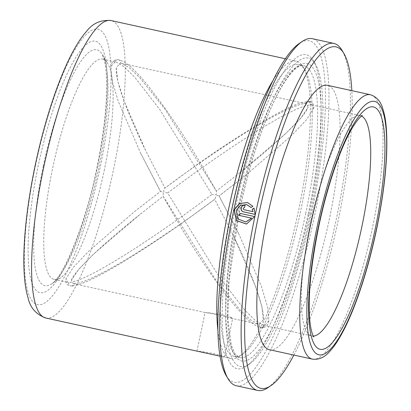 <?xml version="1.0" encoding="UTF-8"?>
<svg xmlns="http://www.w3.org/2000/svg" width="411" height="411" viewBox="0 0 411 411"><rect width="100%" height="100%" fill="white"/><g stroke="black" fill="none" stroke-linecap="round" stroke-linejoin="round"><path stroke-width="0.31" stroke-dasharray="2.06 1.54" d="M215.837 314.41L205.084 312.509L210.437 312.941L222.269 314.785L229.847 316.907L232.677 318.325L215.837 314.41M220.09 356.198L224.54 356.938L221.683 355.649L214.085 353.614L202.284 351.631L197.141 351.184M251.095 207.457L252.996 206.317L247.658 202.602M245.824 221.955L237.948 218.837L236.376 210.406L240.384 205.5L246.641 204.606M115.095 61.927L110.693 66.752L112.116 80.854L118.281 101.327L140.511 152.887L160.49 191.413L134.489 211.608L88.714 251.208L73.281 267.386L66.017 278.673L67.758 282.414L68.606 282.521C87.327 282.064 160.049 233.741 211.917 194.403L159.74 109.485L134.608 77.083L124.055 66.705L116.061 62.066L115.095 61.927A2.82 2.743 93.3 0 1 117.942 59.698L117.942 59.698A2.82 2.743 93.3 0 1 120.459 63.104L121.43 63.243L129.316 67.717L139.75 77.648L164.77 108.879L216.361 191.033L200.018 162.437C187.853 141.939 175.512 122.925 163.003 105.396L148.977 86.849C141.8 77.885 135.347 70.923 129.604 65.966L123.952 61.83L119.365 59.903L117.942 59.698C116.359 59.097 111.52 60.694 110.693 66.752M134.489 211.608L160.49 191.413C160.079 191.341 164.657 191.891 163.013 194.942L163.218 196.355L214.855 278.555L239.777 309.683L250.273 319.676L258.144 324.145L259.11 324.284L263.302 319.861L261.812 306.277L255.498 286.236L233.458 235.852L214.722 199.299L188.341 218.621C169.389 232.164 150.77 244.679 132.486 256.166C116.924 265.922 103.233 273.669 91.412 279.398C80.613 284.71 72.567 286.457 71.124 285.928L71.124 285.928A2.82 2.743 -86.7 0 0 73.975 283.698L73.127 283.59L71.452 280.189L78.686 269.323L94.181 253.536L139.735 214.64L163.105 196.263L181.369 227.971C191.732 245.275 202.243 261.555 212.893 276.814C221.565 289.226 229.811 299.927 237.63 308.928C243.831 316.049 249.307 321.258 254.065 324.556L259.064 327.161L261.617 327.67L259.408 326.257L259.11 324.284A2.82 2.743 -86.7 0 0 261.637 327.685A2.82 2.743 -86.7 0 0 264.484 325.461L263.513 325.322L255.55 320.703L244.982 310.32L219.746 277.759L167.662 192.985C219.356 153.75 292.365 105.283 310.973 104.867L311.815 104.975L313.557 108.73L306.262 120.038L290.793 136.257L245.182 175.703L219.089 195.975L239.469 235.313L261.365 286.267L267.504 306.647L268.886 320.642L264.391 325.769L261.617 327.67M167.662 192.985L165.977 192.672C163.789 192.482 163.198 191.403 164.2 189.435L164.97 188.043L145.669 150.596L123.916 100.726L117.772 81.049L116.277 67.558L120.459 63.104M313.557 108.73L313.819 107.41C313.47 103.192 311.682 101.214 308.45 101.471L306.663 102.01A2.82 2.743 93.3 0 1 310.973 104.867L308.45 101.471L299.737 103.151C291.676 105.992 281.258 111.078 268.47 118.409L248.645 130.261C230.699 141.461 212.369 153.724 193.653 167.046L164.97 188.043C192.507 167.436 219.875 148.7 247.078 131.833C273.294 115.681 297.872 103.12 305.604 103.69L306.447 103.798L308.127 107.209L300.837 118.121L285.419 133.847L239.839 172.754C271.948 147.164 298.602 122.827 306.246 110.919L308.127 107.209M239.839 172.754L216.361 191.033L216.54 192.44C217.398 196.078 212.734 194.542 211.917 194.403M73.975 283.698C92.136 283.431 163.593 237.851 214.609 199.34L215.41 197.958C215.708 195.821 216.679 195.086 218.339 195.754L219.13 195.975L239.469 235.313M305.604 103.69A2.82 2.743 93.3 0 1 306.663 102.01L305.594 103.685M308.271 213.766A160.727 36.271 102.4 0 0 313.316 60.705A160.727 36.271 102.4 0 0 234.989 209.502A160.727 36.271 102.4 0 0 246.359 366.16A160.727 36.271 102.4 0 0 308.271 213.766M310.31 214.316A157.906 35.634 102.4 0 0 315.268 63.941A157.906 35.634 102.4 0 0 238.318 210.129A157.906 35.634 102.4 0 0 249.482 364.038A157.906 35.634 102.4 0 0 310.31 214.316M232.194 208.475A149.445 33.723 102.4 0 0 234.265 356.435A149.445 33.723 102.4 0 0 242.762 354.138A149.445 33.723 102.4 0 0 300.333 212.441A149.445 33.723 102.4 0 0 305.024 70.122A149.445 33.723 102.4 0 0 298.263 64.476A149.445 33.723 102.4 0 0 232.194 208.475M217.969 330.716A152.265 34.36 102.4 0 0 230.977 358.603A152.265 34.36 102.4 0 0 239.639 356.26A152.265 34.36 102.4 0 0 298.294 211.886A152.265 34.36 102.4 0 0 303.071 66.885A152.265 34.36 102.4 0 0 296.182 61.136A152.265 34.36 102.4 0 0 272.704 81.024M104.147 170.781A112.789 25.451 102.4 0 0 107.687 63.371A112.789 25.451 102.4 0 0 102.586 59.112A112.789 25.451 102.4 0 0 52.721 167.791A112.789 25.451 102.4 0 0 54.283 279.459A112.789 25.451 102.4 0 0 60.7 277.723A112.789 25.451 102.4 0 0 104.147 170.781M269.482 349.725A135.347 30.542 102.4 0 0 329.319 219.31A135.347 30.542 102.4 0 0 327.444 85.308M293.875 355.068A174.824 39.451 102.4 0 0 338.315 219.834A174.824 39.451 102.4 0 0 351.837 90.656M267.849 387.717A177.644 40.088 102.4 0 0 336.275 219.284A177.644 40.088 102.4 0 0 341.854 50.111M236.274 385.744A177.644 40.088 102.4 0 0 314.811 214.578A177.644 40.088 102.4 0 0 312.35 38.701M226.286 375.803A174.824 39.451 102.4 0 0 311.481 213.951A174.824 39.451 102.4 0 0 299.121 43.551M253.032 211.675L244.047 209.718M244.175 209.733C242.968 208.716 243.122 207.997 244.637 207.576L244.514 207.555M244.468 207.55L244.637 207.576A177.079 39.959 102.4 0 1 245.11 205.423L245.11 205.423M255.241 214.414L254.029 208.136M246.585 224.031L254.661 216.571M254.789 216.571L239.978 213.355M68.606 282.521A2.82 2.743 -86.7 0 0 71.124 285.928L69.834 285.753C66.777 285.213 65.508 282.85 66.017 278.673M305.697 213.617A149.445 33.723 102.4 0 0 303.631 65.652A149.445 33.723 102.4 0 0 237.563 209.651A149.445 33.723 102.4 0 0 239.628 357.611A149.445 33.723 102.4 0 0 305.697 213.617M309.026 214.239A152.265 34.36 102.4 0 0 305.692 63.32A152.265 34.36 102.4 0 0 239.603 210.201A152.265 34.36 102.4 0 0 242.932 361.125A152.265 34.36 102.4 0 0 309.026 214.239M45.832 318.016A152.265 34.36 102.4 0 0 113.143 171.305A152.265 34.36 102.4 0 0 111.037 20.55M35.562 165.063A140.988 31.817 102.4 0 0 38.644 304.803A140.988 31.817 102.4 0 0 99.842 168.803A140.988 31.817 102.4 0 0 96.755 29.058A140.988 31.817 102.4 0 0 35.562 165.063M43.314 166.018A120.762 27.254 102.4 0 0 51.853 283.729A120.762 27.254 102.4 0 0 98.373 169.224A120.762 27.254 102.4 0 0 102.164 54.216A120.762 27.254 102.4 0 0 43.314 166.018M38.351 165.222A128.741 29.053 102.4 0 0 41.172 292.827A128.741 29.053 102.4 0 0 97.047 168.638A128.741 29.053 102.4 0 0 94.232 41.033A128.741 29.053 102.4 0 0 38.351 165.222M361.526 116.051A112.789 25.451 102.4 0 0 360.18 115.578A112.789 25.451 102.4 0 0 310.315 224.252A112.789 25.451 102.4 0 0 311.877 335.926A112.789 25.451 102.4 0 0 313.295 336.054M312.417 359.132A135.347 30.542 102.4 0 0 372.248 228.722A135.347 30.542 102.4 0 0 370.378 94.72M196.946 351.128L205.084 312.509M140.511 152.887L160.444 191.423M145.669 150.596C130.066 118.64 117.71 87.569 116.267 72.136L116.277 67.558M268.886 320.642L268.44 322.671C267.397 325.99 265.131 327.659 261.637 327.685M71.452 280.189C71.586 279.141 73.559 275.046 81.702 266.169L92.634 255.133C105.689 242.737 121.389 229.24 139.735 214.64M315.268 63.941L313.316 60.705M234.265 356.435L239.628 357.611L235.246 354.225L231.352 345.374L227.833 319.219L229.025 280.394L239.68 210.196C249.04 165.438 263.389 121.471 277.322 94.674C285.244 79.606 292.19 70.358 298.16 66.942C300.431 65.688 302.255 65.262 303.631 65.652L298.263 64.476M242.762 354.138L239.639 356.26M221.878 356.609L230.977 358.603M60.7 277.723L51.853 283.729C62.169 278.632 85.92 224.38 96.744 168.664C104.183 132.486 107.451 102.19 106.536 77.771C106.13 69.572 105.283 63.268 103.998 58.865L102.164 54.216L107.687 63.371M102.586 59.112L116.061 62.066M263.513 325.322L311.877 335.926L313.819 336.881M311.815 104.975L360.18 115.578L362.343 115.517M121.43 63.243L306.447 103.798M73.127 283.59L205.11 312.519M230.818 318.155L258.144 324.145M54.283 279.459L67.758 282.414M285.301 58.747L296.182 61.136M305.024 70.122L303.071 66.885M249.482 364.038L246.359 366.16M245.182 175.703L219.13 195.975M263.302 319.861C264.042 317.349 262.968 310.798 260.086 300.215C254.527 282.1 245.65 260.646 233.458 235.852M224.54 356.938L232.677 318.325"/><path stroke-width="0.62" d="M45.832 318.016C36.23 314.554 30.316 307.88 28.097 297.996C26.412 292.432 25.241 285.958 24.588 278.576C23.627 267.91 23.576 255.539 24.434 241.463C25.914 217.933 29.52 192.476 35.259 165.088C44.974 118.758 60.042 73.893 74.961 47.979C78.748 41.306 82.626 35.736 86.598 31.272C92.742 23.252 100.885 19.682 111.037 20.55A152.265 34.36 102.4 0 0 43.72 167.267A152.265 34.36 102.4 0 0 45.832 318.016L220.09 356.198M247.658 202.602L239.479 203.502L234.26 209.944L236.556 220.532L246.585 224.031M246.641 204.606L251.095 207.457M272.704 81.024A152.265 34.36 102.4 0 0 228.87 207.848A152.265 34.36 102.4 0 0 217.969 330.716M370.378 94.72L327.444 85.308A135.347 30.542 102.4 0 0 267.607 215.718A135.347 30.542 102.4 0 0 269.482 349.725L312.417 359.132C318.885 359.908 324.603 357.395 329.565 351.595C332.91 348.025 336.249 343.396 339.589 337.708C344.346 329.607 349.052 319.671 353.701 307.901C362.713 284.885 370.306 258.853 376.481 229.811C385.153 187.699 388.374 153.108 386.145 126.049C385.492 119.247 384.372 113.457 382.78 108.684C380.699 101.373 376.563 96.719 370.378 94.72A135.347 30.542 102.4 0 0 310.541 225.13A135.347 30.542 102.4 0 0 312.417 359.132M351.837 90.656A174.824 39.451 102.4 0 0 343.802 53.348A174.824 39.451 102.4 0 0 258.606 215.2A174.824 39.451 102.4 0 0 270.972 385.595A174.824 39.451 102.4 0 0 293.875 355.068M343.802 53.348L341.854 50.111A177.644 40.088 102.4 0 0 333.814 43.407A177.644 40.088 102.4 0 0 255.282 214.573A177.644 40.088 102.4 0 0 257.743 390.45A177.644 40.088 102.4 0 0 267.849 387.717L270.972 385.595M333.814 43.407L312.35 38.701A177.644 40.088 102.4 0 0 302.244 41.429A177.644 40.088 102.4 0 0 233.818 209.867A177.644 40.088 102.4 0 0 228.239 379.034A177.644 40.088 102.4 0 0 236.274 385.744L257.743 390.45M251.547 218.149L245.752 221.966L237.83 218.878L236.248 210.401L240.286 205.459L246.574 204.591L251.039 207.493L252.873 206.281L247.571 202.572L239.366 203.466L234.131 209.934L236.433 220.573L246.497 224.052L254.661 216.571L239.978 213.355A177.644 40.088 102.4 0 0 239.531 215.518L251.676 218.143L245.824 221.955M302.244 41.429L299.121 43.551A174.824 39.451 102.4 0 0 231.778 209.317A174.824 39.451 102.4 0 0 226.286 375.803L228.239 379.034M252.904 211.66L244.047 209.718C242.839 208.701 242.999 207.976 244.514 207.555A177.644 40.088 102.4 0 1 244.982 205.392C240.944 204.303 239.464 211.187 243.589 211.881L255.113 214.408L254.029 208.136L252.195 209.348L253.032 211.675L252.195 209.348M245.11 205.423C241.067 204.329 239.592 211.192 243.718 211.891L255.113 214.388M254.152 208.161L252.318 209.369M240.101 213.381A177.079 39.959 102.4 0 0 239.659 215.513L239.531 215.518M239.659 215.513L251.676 218.143M318.479 226.456A124.071 27.999 102.4 0 0 321.191 349.432A124.071 27.999 102.4 0 0 375.043 229.749A124.071 27.999 102.4 0 0 372.33 106.773A124.071 27.999 102.4 0 0 318.479 226.456M313.295 336.054A112.789 25.451 102.4 0 0 361.742 227.247A112.789 25.451 102.4 0 0 361.526 116.051M317.194 226.384A129.706 29.268 102.4 0 0 320.03 354.945A129.706 29.268 102.4 0 0 376.332 229.821A129.706 29.268 102.4 0 0 373.491 101.26A129.706 29.268 102.4 0 0 317.194 226.384M313.814 336.876L313.819 336.881C313.86 337.457 310.31 332.026 309.432 315.473C308.322 291.892 311.44 262.213 318.782 226.43C326.365 190.057 338.222 154.151 349.201 133.503C357.149 118.342 362.661 114.998 362.343 115.517L362.338 115.522M111.037 20.55L285.301 58.747"/></g></svg>
